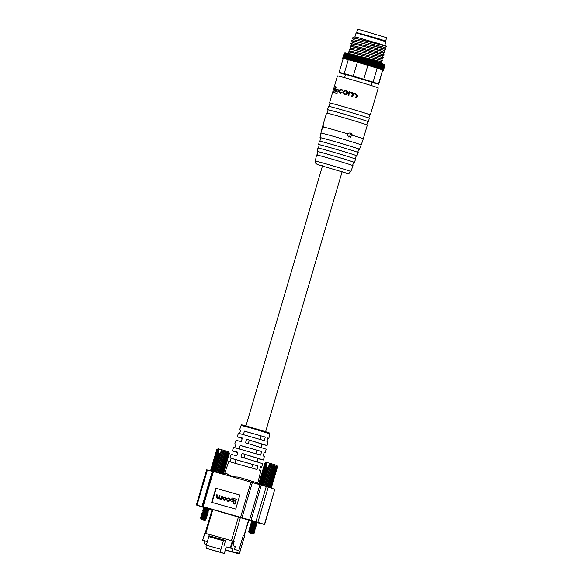 <?xml version="1.0" encoding="UTF-8"?>
<svg xmlns="http://www.w3.org/2000/svg" width="583" height="583" viewBox="0 0 583 583"><rect width="100%" height="100%" fill="white"/><g stroke="black" fill="none" stroke-linecap="round" stroke-linejoin="round"><path stroke-width="0.87" d="M233.98 552.502L238.746 553.843L233.994 552.509A0.743 0.394 -74.3 0 1 233.98 552.502L233.127 552.261A0.743 0.394 105.7 0 0 233.258 552.269M233.134 552.269L231.546 551.824A0.743 0.394 -74.3 0 1 231.538 551.817L230.686 551.576A0.743 0.394 105.7 0 0 230.817 551.584M229.097 551.132L230.686 551.576L229.104 551.139A0.743 0.394 -74.3 0 1 229.097 551.132L225.359 549.915M225.351 549.937L228.237 550.891A0.743 0.394 105.7 0 0 228.376 550.891M225.315 550.075L225.796 550.206A0.743 0.394 105.7 0 0 225.927 550.206M226.649 550.447L226.663 550.454A0.743 0.394 -74.3 0 1 226.649 550.447L225.329 550.009M238.826 553.85A0.743 0.394 -74.3 0 1 238.753 553.843L225.41 549.747L224.302 553.515L221.598 552.618A2.93 1.538 -74.3 0 1 220.964 549.324L223.639 539.894L208.969 535.784L208.809 536.666L223.478 540.784M231.815 551.54L239.445 553.274L244.496 536.127L243.22 535.704L238.79 550.753L234.432 549.31L235.262 546.497L232.901 545.71L234.14 541.49L232.865 541.068L230.795 548.1L232.945 548.814L232.223 551.27M232.945 548.814L226.24 546.934L225.41 549.747M230.795 548.1L226.24 546.934M223.639 539.894L225.555 540.536L223.901 546.162M230.307 547.954L232.377 540.922L204.895 533.212L202.651 540.201L204.852 540.937L204.32 543.83L206.484 544.551L204.32 543.83M207.38 541.527L202.818 540.244M206.52 544.449L204.327 543.837M207.344 541.636L204.852 540.937M202.702 540.215L204.895 533.212M232.377 540.922L232.865 541.068M208.809 536.666L206.295 545.207A2.93 1.538 -74.3 0 0 206.929 548.508L224.302 553.515M240.458 517.34L233.426 541.257L234.14 541.49L232.901 545.71L235.306 546.511L234.483 549.324L238.768 550.746L243.184 535.741L243.92 535.981L248.613 520.043M205.121 533.299L231.458 540.667L238.498 516.757M219.762 498.509L219.15 497.43L219.689 495.586L219.252 495.463L218.72 497.27L217.248 497.802L216.621 496.876L217.204 494.887L216.767 494.763L216.162 496.811L216.993 498.181L218.661 498.042L219.339 498.844L221.052 498.88L221.729 499.478L222.626 496.425L222.254 496.301L221.817 496.177L221.256 498.093L219.638 498.472M219.594 498.924L221.416 499.004M217.182 498.246L219.026 498.166M217.619 497.926L216.993 496.993L217.576 495.011L217.204 494.887M220.134 498.633L219.521 497.554L220.061 495.703L219.689 495.586M231.684 499.165L234.446 499.937L233.346 503.676L233.717 503.799L234.949 504.142L236.399 499.201L232.041 497.962L231.684 499.165L234.439 499.959M239.861 495.033L216.184 488.394L212.044 502.444M233.215 501.642L233.557 500.484L233.185 500.36L230.766 499.682L230.431 500.841L233.215 501.642L232.843 501.518L233.185 500.36M226.408 499.5L226.612 498.829L225.162 497.066L222.721 497.722L222.524 498.392L223.974 500.163L226.408 499.5L225.162 497.066M226.874 498.705L228.973 498.589L229.615 499.675L228.383 500.921L226.619 499.762L227.45 501.118L228.193 501.322L229.862 500.454L229.33 498.232L228.339 497.955L226.874 498.705L229.236 498.684M227.61 501.169L228.558 501.446L230.234 500.578L230.438 499.901L229.33 498.232M227.946 500.819L227.027 499.864M248.3 443.576L249.32 440.114L261.971 444.064M256.965 522.616L264.638 524.518L255.922 521.683L202.454 506.467L212.802 471.304L232.223 476.734L238.724 477.113L257.781 483.088L260.805 470.882L259.603 470.386L260.514 466.779L261.701 467.267L262.598 463.645L240.961 456.948L242.098 453.406L263.494 460.023L264.383 456.409L263.268 455.95L264.179 452.335L265.28 452.787L266.176 449.172L245.494 442.767L246.631 439.225L249.32 440.114M244.102 457.852L245.115 454.405L257.795 458.347L256.797 461.663M242.098 453.406L245.115 454.405M246.631 439.225L267.072 445.55L267.969 441.936L266.934 441.506L267.845 437.891L268.865 438.314L267.786 438.125M240.203 445.478L261.614 451.482L260.696 455.097L233.601 447.35L232.398 450.878L237.864 452.219L236.727 455.76L231.189 454.405L229.979 457.932L257.948 465.926L257.03 469.534L228.776 461.459L224.703 473.352L227.902 474.074L232.223 476.734L261.344 485.136L250.996 520.298M234.723 447.81L235.911 444.275M244.408 431.187L265.28 437.039L264.361 440.653L238.432 433.242L237.23 436.769L242.397 438.037L241.26 441.579L236.02 440.296L234.811 443.823M239.475 433.672L240.655 430.137M235.991 459.768L229.979 457.932M229.979 461.947L231.167 458.413M196.34 504.987L206.688 469.825L207.38 470L197.025 505.162L196.34 504.987L203.839 507.472M212.802 471.304L202.644 506.722L201.958 506.547L212.307 471.385L207.38 470M212.307 471.385L212.744 471.501M255.922 521.683L266.271 486.514L261.344 485.136M266.271 486.514L268.238 487.104L257.883 522.273M264.434 524.438L274.782 489.275L268.238 487.104M274.782 489.275L264.638 524.518M208.925 508.908L212.03 509.819M201.958 506.547L197.025 505.162M208.947 508.813L203.882 507.327M251.994 520.816L257.059 522.31M248.817 520.138L212.154 509.396M248.766 520.32L251.885 521.195M235.721 509.083L239.861 495.018L215.812 488.27L211.673 502.335L235.721 509.083M267.072 445.55L261.905 444.29L260.936 447.882M263.494 460.023L258.021 458.683L257.052 462.283M261.701 467.267L260.455 467.034M265.28 452.787L264.121 452.576M242.251 438.503L237.23 436.769M237.704 452.707L232.398 450.878M261.614 451.482L256.914 450.163L255.901 453.596M239.241 448.742L240.225 445.397L256.914 450.163M265.28 437.039L261.118 435.873L260.098 439.32M244.423 431.136L261.118 435.873M257.948 465.926L252.701 464.454L251.696 467.872M236.013 459.717L252.701 464.454M216.184 488.394L215.812 488.27M233.346 503.676L234.577 504.018L236.035 499.077M234.577 504.018L234.949 504.142M230.431 500.841L232.843 501.518M223.792 500.105L226.044 499.376M223.595 499.58L224.491 499.835L225.789 498.618L225.169 497.518L224.273 497.27L223.151 497.875L223.486 499.551M225.432 497.612L224.644 497.394L223.522 497.999L223.967 499.704M220.95 499.245L221.358 499.354L222.254 496.301M221.358 499.354L221.729 499.478M227.29 498.808L227.661 498.931M226.401 475.101A1.487 1.21 104.8 0 0 227.902 474.074M238.119 478.388L238.724 477.113M256.578 522.74L254.428 522.222M251.295 525.378L250.989 524.62L256.301 525.698L250.974 523.563L256.622 524.583L251.309 522.434L256.957 523.454L252.636 521.508M251.302 532.636L253.488 533.102L248.701 531.164L254.385 532.228L251.783 531.222M249.305 530.246L254.713 531.106L249.364 528.919L255.048 529.976L254.385 529.277M249.969 527.994L255.376 528.854L250.027 526.668L255.645 527.95L250.311 525.808L255.959 526.835L252.118 525.356M250.632 525.742L256.039 526.602L250.69 524.416L256.367 525.48L253.765 524.474M251.288 523.49L256.702 524.35L251.397 522.135L257.03 523.213M250.129 532.104L248.999 531.375L254.319 532.454L248.97 530.268L254.647 531.324L249.298 529.138L254.982 530.202L249.633 528.016L255.31 529.072L249.961 526.886L255.631 527.958L249.735 527.761M250.734 524.387L255.704 524.809L256.637 524.576L256.046 523.651M251.309 522.434L251.958 523.126L255.74 523.658L257.03 523.228M254.239 522.885L252.315 521.909L255.201 522.361M252.935 533.868L249.203 532.767L253.073 533.788M249.415 532.206L248.657 531.441M249.203 532.767L248.875 532.177L249.335 532.039L254.305 532.461M251.586 531.885L248.992 530.311M248.744 531.142L254.64 531.332M251.922 530.763L249.32 529.189M249.079 530.013L254.968 530.209M254.705 531.091L251.003 529.124M249.648 528.06L250.304 528.752L255.296 529.08M252.585 528.511L249.983 526.937M252.913 527.382L251.667 526.872M250.071 526.638L255.959 526.835M253.241 526.26L252.002 525.749M250.399 525.516L256.294 525.706M253.576 525.137L252.33 524.62M253.904 524.008L252.665 523.498M249.247 532.374C246.871 531.361 256.571 534.064 253.488 533.102L253.991 533.285L253.394 532.651M271.248 488.102L277.53 466.757L269.382 464.024L270.111 463.303L276.779 465.372L277.457 466.626M270.016 463.398L267.67 462.618L266.941 463.339L260.965 485.027M265.192 462.866L266.263 462.283L267.67 462.618M274.578 465.751L268.289 487.126M269.871 487.643L276.16 466.269L275.555 466.079L269.266 487.446M270.541 487.869L276.83 466.495L276.371 466.334L270.075 487.716M271 488.022L276.983 466.546L270.694 487.92M271.226 488.095L277.377 466.684L271.088 488.051M266.322 466.845L268.384 467.435L269.382 464.024M266.941 463.339L264.871 463.04L258.612 484.313M264.915 463.033L258.648 484.327M258.896 484.4L265.178 463.084L258.692 484.342M259.384 484.553L265.666 463.201L265.287 463.113L259.012 484.437M260.084 484.765L266.373 463.39L265.848 463.252L259.559 484.604M266.606 463.449L260.31 484.837M266.599 466.925L261.242 485.107M267.364 467.136L262.007 485.318M267.677 467.223L262.321 485.406M269.463 464.25L263.166 485.646M269.798 464.345L263.501 485.741M270.68 464.607L264.391 485.989M271.029 464.709L264.74 486.084M271.926 464.972L265.637 486.339M272.268 465.074L265.979 486.433M273.136 465.336L266.854 486.681M273.463 465.431L267.182 486.783M274.272 465.679L267.991 487.024M275.3 465.999L269.011 487.359M208.466 509.243L206.324 508.733M203.19 511.881L202.884 511.131L208.197 512.209L202.869 510.067L208.517 511.087L203.197 508.944L208.86 509.957L204.524 508.019M203.19 519.14L205.384 519.606L200.596 517.675L206.273 518.739L203.671 517.733M201.193 516.749L206.608 517.609L201.259 515.423L206.936 516.487L206.28 515.78M201.856 514.498L207.271 515.357L201.922 513.171L207.599 514.235L206.943 513.528M202.52 512.253L207.927 513.113L202.578 510.927L208.262 511.983L205.661 510.985M203.183 510.001L208.59 510.861L203.285 508.646L208.86 509.957M202.017 518.615L200.895 517.879L206.207 518.957L200.858 516.771L206.542 517.835L201.208 515.693L206.87 516.706L201.543 514.57L207.205 515.583L201.871 513.441L207.533 514.461L202.206 512.319L207.854 513.339L204.006 511.859M202.622 510.897L207.592 511.32L208.59 510.861L207.934 510.154M206.127 509.389L204.21 508.42L207.096 508.864M204.844 520.342L201.091 519.271L204.793 520.357L205.886 519.796L205.384 519.606C208.466 520.568 198.767 517.872 201.142 518.885M201.31 518.717L200.552 517.944M201.091 519.271L200.771 518.681L201.23 518.549L206.2 518.965M203.482 518.396L200.88 516.822M200.639 517.646L206.528 517.842L205.945 516.91L202.899 515.634M203.81 517.267L201.208 515.693M200.967 516.523L205.937 516.946L206.936 516.487M201.543 514.57L202.192 515.263L207.191 515.591M204.473 515.015L201.871 513.441M201.631 514.272L207.519 514.468M204.801 513.893L203.562 513.383M201.958 513.149L207.854 513.339M205.136 512.77L203.89 512.253M202.294 512.02L208.182 512.217M205.464 511.641L204.225 511.131M205.799 510.519L204.553 510.008M203.197 508.944L203.853 509.637L208.845 509.965M223.253 474.219L229.425 453.268L221.278 450.528L222.006 449.806L228.667 451.883L229.352 453.137M221.912 449.901L219.558 449.121L218.836 449.843L212.919 471.326M217.08 449.369L218.151 448.786L219.558 449.121M226.474 452.262L220.257 473.374M221.853 473.826L228.055 452.78L227.45 452.583L221.249 473.651M222.538 474.015L228.725 452.998L228.259 452.845L222.065 473.884M223.005 474.147L228.879 453.049L222.691 474.059M223.238 474.212L229.265 453.195L223.092 474.176M218.21 453.355L220.272 453.938L221.278 450.528M218.836 449.843L216.767 449.551L210.492 470.875M216.803 449.544L210.521 470.882M210.776 470.955L217.065 449.595L210.572 470.896M211.265 471.093L217.561 449.712L217.182 449.617L210.893 470.984M211.972 471.29L218.268 449.894L217.736 449.755L211.44 471.137M218.494 449.959L212.197 471.348M218.487 453.428L213.203 471.399M219.252 453.647L213.961 471.611M219.565 453.734L214.282 471.698M221.351 450.761L215.12 471.939M221.693 450.856L215.455 472.033M222.575 451.111L216.344 472.281M222.925 451.213L216.694 472.376M223.814 451.475L217.59 472.631M224.156 451.585L217.94 472.726M225.031 451.84L218.807 472.973M225.359 451.942L219.142 473.061M226.168 452.189L219.959 473.294M227.188 452.503L220.986 473.578M356.672 32.524L357.663 29.15L386.646 37.676L385.655 41.058L356.76 32.59M344.866 52.9L344.145 53.286L346.353 53.162L349.858 54.066L349.647 54.598A21.265 0.445 -163.6 0 1 349.662 54.605L348.168 59.67A21.265 0.445 16.4 0 1 348.284 59.699L344.189 73.626A21.265 0.445 -163.6 0 0 339.138 72.35L339.372 72.656A21.265 0.445 -163.6 0 0 344.823 74.464L345.493 74.668M339.138 72.35L343.241 58.424A21.265 0.445 16.4 0 1 343.285 58.431A21.265 0.445 16.4 0 1 343.591 58.497A21.265 0.445 16.4 0 1 343.97 58.584A21.265 0.445 16.4 0 1 344.4 58.686A21.265 0.445 16.4 0 1 344.888 58.81A21.265 0.445 16.4 0 1 345.442 58.949A21.265 0.445 16.4 0 1 346.04 59.102A21.265 0.445 16.4 0 1 346.696 59.277A21.265 0.445 16.4 0 1 347.402 59.459A21.265 0.445 16.4 0 1 348.16 59.663L349.647 54.598M347.41 59.466L348.904 54.401A21.265 0.445 -163.6 0 0 348.896 54.401L347.402 59.459M346.703 59.277L348.197 54.212A21.265 0.445 -163.6 0 0 348.189 54.212L346.696 59.277M346.047 59.102L347.541 54.044A21.265 0.445 -163.6 0 0 347.534 54.037L346.04 59.102M345.442 58.949L346.936 53.884A21.265 0.445 -163.6 0 0 346.929 53.884L345.442 58.949M344.896 58.81L346.389 53.745A21.265 0.445 -163.6 0 0 346.382 53.745L344.888 58.81M344.407 58.686L345.894 53.621L344.4 58.686M343.97 58.584L345.464 53.519A21.265 0.445 -163.6 0 0 345.457 53.519L343.97 58.584M343.598 58.497L345.092 53.432A21.265 0.445 -163.6 0 0 345.085 53.432L343.591 58.497M343.285 58.431L344.779 53.366A21.265 0.445 -163.6 0 0 344.772 53.366L343.285 58.431M343.219 58.482L342.658 58.351L344.145 53.286L345.143 52.907L344.524 53.315A21.265 0.445 -163.6 0 0 344.524 53.315L345.355 52.944L344.772 53.366L345.632 53.002L345.085 53.432L345.967 53.075L345.457 53.519L346.353 53.162L345.894 53.621L346.805 53.272L346.382 53.745L347.308 53.403L346.929 53.884L348.481 53.702L348.189 54.212L349.144 53.876L348.896 54.401L350.616 54.27L361.241 57.272L361.533 57.957A21.265 0.445 -163.6 0 0 361.533 57.957L360.039 63.022L361.547 57.957L362.334 57.593L362.662 58.285A21.265 0.445 -163.6 0 0 362.662 58.285L361.168 63.35L362.677 58.293L363.442 57.914L363.799 58.621A21.265 0.445 -163.6 0 1 363.814 58.621L362.32 63.685A21.265 0.445 16.4 0 1 363.449 64.013L364.951 58.956A21.265 0.445 -163.6 0 0 364.936 58.956L363.449 64.013A21.265 0.445 16.4 0 1 364.586 64.356L366.088 59.291L364.586 64.356A21.265 0.445 16.4 0 1 365.716 64.691L367.224 59.626L365.716 64.691A21.265 0.445 16.4 0 1 366.845 65.026L368.347 59.962L366.845 65.026A21.265 0.445 16.4 0 1 367.866 65.325L363.763 79.252A21.265 0.445 -163.6 0 0 353.269 76.169L357.364 62.243A21.265 0.445 16.4 0 1 357.809 62.374A21.265 0.445 16.4 0 1 358.917 62.694L360.411 57.63A21.265 0.445 -163.6 0 1 360.425 57.637L361.241 57.272L373.135 60.807L382.208 63.671L382.798 64.465A21.265 0.445 -163.6 0 0 382.798 64.465L381.311 69.53A21.265 0.445 16.4 0 1 381.785 69.69A21.265 0.445 16.4 0 1 382.208 69.836L383.701 64.771A21.265 0.445 -163.6 0 0 383.701 64.771L383.519 64.13L384.306 64.429L384.933 65.289A21.265 0.445 -163.6 0 0 384.933 65.289L384.525 64.545L384.933 65.289L383.446 70.354L382.637 70.011L378.527 83.916A21.265 0.445 -163.6 0 0 373.076 82.108L377.179 68.182A21.265 0.445 16.4 0 1 377.704 68.349A21.265 0.445 16.4 0 1 378.476 68.597A21.265 0.445 16.4 0 1 379.198 68.83A21.265 0.445 16.4 0 1 379.868 69.049A21.265 0.445 16.4 0 1 381.311 69.53L382.703 63.838L384.059 64.902A21.265 0.445 -163.6 0 0 384.059 64.902L382.572 69.967A21.265 0.445 16.4 0 1 382.623 69.989L384.365 65.019A21.265 0.445 -163.6 0 0 384.357 65.019L382.652 70.026L383.111 70.179L384.598 65.114L384.306 64.429L384.889 65.252L384.525 64.545M364.951 58.956L365.65 58.562L366.073 59.291A21.265 0.445 -163.6 0 0 366.073 59.291L366.758 58.89L367.21 59.626A21.265 0.445 -163.6 0 0 367.21 59.626L367.858 59.218L368.332 59.962A21.265 0.445 -163.6 0 0 368.332 59.962L368.944 59.546L367.29 65.158M363.799 58.621L362.313 63.678A21.265 0.445 16.4 0 0 361.183 63.35A21.265 0.445 16.4 0 0 360.054 63.022A21.265 0.445 16.4 0 0 358.931 62.694L360.425 57.637M357.824 62.381L359.317 57.316A21.265 0.445 -163.6 0 0 359.303 57.309L357.809 62.374M372.224 82.531L373.71 82.946A21.265 0.445 -163.6 0 0 378.761 84.222L382.681 70.069L383.111 70.179L384.598 65.114L384.102 64.349L384.365 65.019M377.179 68.182L378.571 62.49L379.198 63.285A21.265 0.445 -163.6 0 0 379.198 63.285L377.704 68.349L379.344 62.738L379.963 63.532A21.265 0.445 -163.6 0 0 379.963 63.532L378.476 68.597L380.065 62.971L380.684 63.766A21.265 0.445 -163.6 0 0 380.684 63.766L379.198 68.83L380.743 63.19L381.355 63.984A21.265 0.445 -163.6 0 0 381.355 63.984L379.868 69.049L381.369 63.394L383.279 64.626A21.265 0.445 -163.6 0 0 383.279 64.626L381.785 69.69L383.14 63.992L383.701 64.771L382.215 69.843A21.265 0.445 16.4 0 1 382.572 69.967L383.84 64.247L384.357 65.019M345.566 74.413L372.297 82.276M373.076 82.108L363.763 79.252M376.902 68.094L378.389 63.03A21.265 0.445 -163.6 0 0 378.382 63.03L376.888 68.094A21.265 0.445 16.4 0 1 376.902 68.094L367.866 65.325M353.269 76.169L344.189 73.626M357.364 62.243L348.284 59.699M382.827 70.252L383.432 70.375L384.94 65.289M383.286 70.252A21.265 0.445 16.4 0 1 383.286 70.259L384.773 65.194L383.286 70.252M367.96 65.354A21.265 0.445 16.4 0 1 367.968 65.362L369.462 60.297A21.265 0.445 -163.6 0 0 369.447 60.289L367.931 65.347M369.294 65.77L370.555 60.625A21.265 0.445 -163.6 0 0 370.548 60.625L368.762 65.602M375.7 62.192A21.265 0.445 -163.6 0 0 375.685 62.192L374.199 67.256A21.265 0.445 16.4 0 1 374.206 67.256L375.7 62.192L376.006 61.689L376.625 62.483A21.265 0.445 -163.6 0 0 376.625 62.483L375.131 67.541L372.464 66.739L373.725 61.587A21.265 0.445 -163.6 0 0 373.71 61.587L372.224 66.644L371.48 66.433L372.69 61.273A21.265 0.445 -163.6 0 0 372.683 61.266L371.189 66.331L369.6 65.864M370.555 60.625L371.079 60.187L371.626 60.945L370.132 66.01A21.265 0.445 16.4 0 1 370.147 66.017L371.633 60.953A21.265 0.445 -163.6 0 0 371.626 60.945L372.114 60.501L372.683 61.266M376.902 61.966L375.146 67.548L376.633 62.483L376.902 61.966L377.522 62.76A21.265 0.445 -163.6 0 0 377.522 62.76L377.755 62.235L378.382 63.03M373.725 61.587L374.118 61.113L374.716 61.893L373.222 66.958A21.265 0.445 16.4 0 1 373.237 66.958L374.731 61.893A21.265 0.445 -163.6 0 0 374.716 61.893L375.08 61.404L375.685 62.192M376.071 67.847L375.445 67.65M376.028 67.825A21.265 0.445 16.4 0 1 376.042 67.825L377.529 62.76L376.028 67.825M349.385 60.005L348.962 59.889M348.962 59.881A21.265 0.445 16.4 0 1 348.969 59.881L350.463 54.824A21.265 0.445 -163.6 0 0 350.449 54.817L348.962 59.881M350.572 60.34L349.771 60.115L351.294 55.05A21.265 0.445 -163.6 0 0 351.294 55.05L352.256 54.722L350.689 60.355L352.256 54.722M349.807 60.115A21.265 0.445 16.4 0 1 349.815 60.115L351.309 55.05L349.807 60.115M355.258 61.652L354.61 61.455A21.265 0.445 16.4 0 1 354.61 61.455L353.582 61.164A21.265 0.445 16.4 0 1 353.582 61.164L352.591 60.887L354.078 55.822A21.265 0.445 -163.6 0 0 354.07 55.822L355.011 55.487L355.062 56.099L353.575 61.164L355.076 56.106A21.265 0.445 -163.6 0 0 355.062 56.099M352.577 60.887L350.704 60.362L352.19 55.298L353.138 54.97L353.109 55.553A21.265 0.445 -163.6 0 0 353.109 55.553L354.056 55.225L354.07 55.822L352.577 60.887A21.265 0.445 16.4 0 1 352.591 60.887M351.615 60.617A21.265 0.445 16.4 0 1 351.629 60.617L353.123 55.553L351.615 60.617M356.089 61.885L355.659 61.754L357.146 56.689A21.265 0.445 -163.6 0 0 357.139 56.689L355.39 61.689M357.146 56.689L358.028 56.347L358.21 56.996L356.716 62.06A21.265 0.445 16.4 0 1 356.73 62.06L358.224 57.003A21.265 0.445 -163.6 0 0 358.21 56.996L360.156 56.959L360.411 57.63M342.717 58.344L344.21 53.279L342.717 58.344M344.145 53.286L342.658 58.351L343.212 58.526L342.717 58.417A21.265 0.445 16.4 0 1 342.717 58.417L343.198 58.57M343.234 58.438L342.848 58.351L343.227 58.475M342.84 58.351A21.265 0.445 16.4 0 1 342.848 58.351L344.334 53.286L342.84 58.351M343.03 58.38L344.524 53.323L343.03 58.38M349.304 53.92L351.236 53.993L364.892 57.826L379.737 62.447L380.254 63.03M367.858 59.218L366.204 64.83M366.758 58.89L365.104 64.509M365.65 58.562L364.003 64.181M363.814 58.621L364.543 58.242L364.936 58.956M364.543 58.242L362.896 63.853M363.442 57.914L361.788 63.525M362.334 57.593L360.68 63.204M361.241 57.272L359.587 62.891M360.156 56.959L358.501 62.57M357.43 62.264L359.084 56.653M349.662 54.605L350.616 54.27L350.449 54.817M350.463 54.824L351.418 54.489M355.076 56.106L355.987 55.764L356.089 56.391A21.265 0.445 -163.6 0 0 356.089 56.391L357 56.055L357.139 56.689M369.462 60.297L370.023 59.867L370.548 60.625M368.944 59.546L369.447 60.289M372.69 61.273L373.135 60.807L373.71 61.587M378.389 63.03L378.571 62.49M382.244 63.977L380.67 69.311M380.393 69.217L381.96 63.882M380.101 69.122L381.668 63.787M383.395 70.317L384.889 65.252L383.395 70.317M376.101 67.854L377.755 62.235M374.352 67.315L376.006 61.689M373.426 67.03L375.08 61.404M372.464 66.739L374.118 61.113M373.135 60.807L371.48 66.433M372.114 60.501L370.46 66.127M371.079 60.187L369.425 65.806M370.023 59.867L368.369 65.485M356.373 61.966L358.028 56.347M355.346 61.681L357 56.055M354.61 61.455L356.096 56.391L354.595 61.455M354.333 61.397L355.987 55.764M353.356 61.12L355.011 55.487M354.056 55.225L352.402 60.851M353.138 54.97L351.483 60.596M349.377 53.68L380.692 61.536L382.368 60.501M382.514 60.559L353.903 52.958L348.372 51.967L350.194 50.991L381.522 58.723L383.184 57.688M383.337 57.746L354.347 50.058L349.195 49.154L351.017 48.178L356.337 49.11L382.237 55.895L384 54.868M349.166 53.57L348.335 52.025L350.587 52.259L379.992 59.889L374.526 58.038M350.164 51.064L349.159 49.212L351.425 49.446L380.816 57.068L375.35 55.225M350.995 48.251L349.989 46.4L352.249 46.633L384.168 54.933L383.177 53.097L384.824 52.055M351.236 53.993C358.946 55.851 389.663 65.201 379.978 62.789M380.692 61.536L381.544 63.081L380.305 62.862M350.835 43.645L359.07 45.197L382.47 51.442L377.004 49.599M352.649 42.625L351.644 40.774L353.91 41.007L383.301 48.629L377.835 46.786M352.657 42.559L384.008 50.284L385.655 49.242M353.48 39.812L352.475 37.961L354.734 38.194L384.445 45.78M352.511 37.902L354.333 36.918L356.213 37.115L379.307 43.776C386.682 46.123 388.562 46.829 384.948 45.904L360.739 39.542L352.475 37.961M377.842 46.757C389.378 50.255 388.118 50.021 374.053 46.064L351.68 40.715L353.502 39.739L360.352 41.036L384.831 47.471L385.822 49.307M384.999 52.084L384 50.284M377.012 49.57L382.484 51.421L359.084 45.168L350.828 43.557M376.188 52.383L381.654 54.234L358.254 47.981L349.997 46.37M350.026 46.341L351.848 45.365L383.177 53.097M384.831 47.471L386.653 46.494M354.304 36.999L356.213 37.115M384.795 45.532L385.91 41.736L363.26 34.791L356.082 32.961L354.952 36.809M356.089 32.961L356.818 32.561L378.112 38.551L385.509 41.007L385.91 41.736M358.909 149.197A20.58 0.43 -163.6 0 0 359.514 149.27L362.684 140.809L367.341 125.083A21.265 0.445 -163.6 0 0 357.007 121.636A21.265 0.445 -163.6 0 0 336.362 115.565A21.265 0.445 -163.6 0 0 326.546 113.073L322.72 126.066L323.164 125.316L323.317 126.999L321.933 129.535L322.72 126.066M346.768 133.58L350.215 132.902L352.919 135.438L348.765 137.056L346.768 133.58A21.265 0.445 -163.6 0 0 332.295 129.375A21.265 0.445 -163.6 0 0 323.317 126.999M366.809 124.813L367.778 121.541A20.682 0.43 -163.6 0 0 357.722 118.189A20.682 0.43 -163.6 0 0 337.644 112.293A20.682 0.43 -163.6 0 0 328.098 109.859L327.136 113.138M367.749 121.636A21.265 0.445 -163.6 0 0 368.339 121.709A21.265 0.445 -163.6 0 0 357.998 118.262A21.265 0.445 -163.6 0 0 337.353 112.191A21.265 0.445 -163.6 0 0 327.537 109.699A21.265 0.445 -163.6 0 0 328.069 109.961M368.339 121.709L369.331 118.327A21.265 0.445 -163.6 0 0 358.99 114.88A21.265 0.445 -163.6 0 0 338.344 108.817A21.265 0.445 -163.6 0 0 328.528 106.325L327.537 109.699M368.799 118.065L369.76 114.785A20.682 0.43 -163.6 0 0 359.711 111.44A20.682 0.43 -163.6 0 0 339.634 105.538A20.682 0.43 -163.6 0 0 330.087 103.111L329.125 106.39M369.731 114.887A21.265 0.445 -163.6 0 0 370.322 114.953A21.265 0.445 -163.6 0 0 359.988 111.506A21.265 0.445 -163.6 0 0 339.342 105.443A21.265 0.445 -163.6 0 0 329.526 102.943A21.265 0.445 -163.6 0 0 330.058 103.213M370.322 114.953L378.272 87.946A21.265 0.445 -163.6 0 0 367.931 84.499A21.265 0.445 -163.6 0 0 347.286 78.435A21.265 0.445 -163.6 0 0 337.47 75.936L329.526 102.943M344.517 94.235L342.913 92.201L343.147 91.414L345.311 90.452A21.855 0.452 16.4 0 1 346.098 90.678C347.22 90.875 347.708 91.538 347.548 92.668L347.322 93.448L345.012 94.359A21.855 0.452 -163.6 0 0 344.225 94.14L344.517 94.235A21.265 0.445 16.4 0 1 345.311 94.461C346.36 94.891 347.133 94.584 347.621 93.55L347.854 92.763C348.007 91.64 347.519 90.977 346.397 90.773M349.909 91.976L349.509 92.172A21.855 0.452 16.4 0 1 349.523 92.18L350.915 92.063A21.855 0.452 16.4 0 1 351.957 92.369L352.132 92.42M357.612 95.386L355.637 93.448L357.226 95.255L356.526 97.653L356.905 97.776L357.612 95.386L357.226 95.255M356.526 97.653A21.855 0.452 -163.6 0 0 355.754 97.427L356.133 97.55A21.265 0.445 16.4 0 1 356.905 97.776M355.754 97.427L356.439 95.102L355.273 93.87A21.855 0.452 -163.6 0 0 354.763 93.725L353.036 94.322L352.409 96.435A21.855 0.452 -163.6 0 0 351.731 96.239L352.059 96.348A21.265 0.445 16.4 0 1 352.744 96.545L353.371 94.431L355.113 93.834A21.265 0.445 16.4 0 1 355.615 93.987M351.039 92.646A21.265 0.445 16.4 0 1 351.687 92.828L351.367 92.726A21.855 0.452 -163.6 0 0 350.726 92.537L349.283 93.098L348.627 95.335L349.596 93.2L350.726 92.537M348.627 95.335A21.855 0.452 -163.6 0 0 348.015 95.16L348.321 95.262A21.265 0.445 16.4 0 1 348.933 95.437M335.232 91.363L336.165 86.911L334.882 91.276A21.855 0.452 16.4 0 1 337.185 91.874L337.076 93.389A21.265 0.445 16.4 0 0 333.979 92.602L333.614 92.478L335.312 86.699A21.855 0.452 16.4 0 1 336.165 86.911M338.395 91.32L338.49 89.855L338.395 91.32A21.265 0.445 16.4 0 0 336.274 90.759L336.347 89.294A21.855 0.452 16.4 0 1 338.49 89.855M340.822 93.2L342.177 92.201L340.53 93.105A21.855 0.452 -163.6 0 0 339.474 92.814L339.772 92.908A21.265 0.445 16.4 0 1 340.822 93.2L340.53 93.105M342.775 91.072L341.981 89.542L342.775 91.072L341.434 89.899A21.855 0.452 -163.6 0 0 340.567 89.658L339.233 91.159L339.86 92.391A21.855 0.452 16.4 0 1 340.654 92.61L342.177 92.201M340.159 92.486L339.532 91.254L340.866 89.76A21.265 0.445 16.4 0 1 341.667 89.979M359.514 149.27A20.58 0.43 -163.6 0 0 349.523 145.939A20.58 0.43 -163.6 0 0 329.526 140.066A20.58 0.43 -163.6 0 0 320.023 137.646A20.58 0.43 -163.6 0 0 320.57 137.916M357.692 152.294L358.946 149.102A19.99 0.415 -163.6 0 0 349.239 145.867A19.99 0.415 -163.6 0 0 329.818 140.16A19.99 0.415 -163.6 0 0 320.592 137.814L319.914 141.181M356.33 155.778A19.968 0.415 -163.6 0 0 356.934 155.85L358.224 152.557A20.274 0.423 -163.6 0 0 348.379 149.277A20.274 0.423 -163.6 0 0 328.681 143.491A20.274 0.423 -163.6 0 0 319.324 141.108L318.631 144.577A19.968 0.415 -163.6 0 0 319.171 144.839M356.934 155.85A19.968 0.415 -163.6 0 0 347.242 152.615A19.968 0.415 -163.6 0 0 327.843 146.916A19.968 0.415 -163.6 0 0 318.631 144.577M355.12 158.875L356.366 155.683A19.377 0.401 -163.6 0 0 346.965 152.542A19.377 0.401 -163.6 0 0 328.134 147.011A19.377 0.401 -163.6 0 0 319.192 144.737L318.515 148.104M353.757 162.351A19.348 0.401 -163.6 0 0 354.355 162.424L355.645 159.137A19.654 0.408 -163.6 0 0 346.105 155.953A19.654 0.408 -163.6 0 0 327.005 150.341A19.654 0.408 -163.6 0 0 317.932 148.038L317.232 151.5A19.348 0.401 -163.6 0 0 317.779 151.762M354.355 162.424A19.348 0.401 -163.6 0 0 344.961 159.29A19.348 0.401 -163.6 0 0 326.159 153.766A19.348 0.401 -163.6 0 0 317.232 151.5M352.54 165.455L353.794 162.256A18.758 0.394 -163.6 0 0 344.684 159.225A18.758 0.394 -163.6 0 0 326.458 153.868A18.758 0.394 -163.6 0 0 317.793 151.667L317.116 155.034M350.791 171.526L353.065 165.71A19.042 0.394 -163.6 0 0 343.824 162.635A19.042 0.394 -163.6 0 0 325.321 157.199A19.042 0.394 -163.6 0 0 316.533 154.961L315.301 161.083L315.862 163.473L317.538 164.603L346.965 173.268L349.013 173.231L350.791 171.526A18.496 0.386 -163.6 0 0 341.813 168.531A18.496 0.386 -163.6 0 0 323.835 163.255A18.496 0.386 -163.6 0 0 315.301 161.083M337.185 91.874L337.076 93.389M336.77 93.287A21.855 0.452 -163.6 0 0 333.614 92.478M338.089 91.218A21.855 0.452 -163.6 0 0 335.946 90.649M346.098 90.678L346.623 90.846M346.389 91.305L346.747 93.244L345.325 93.921A21.855 0.452 -163.6 0 0 344.203 93.601L343.445 92.311L343.657 91.597L345.005 90.897A21.855 0.452 16.4 0 1 346.12 91.218L346.266 91.261M346.404 91.312A21.265 0.445 -163.6 0 0 345.296 90.999L343.948 91.691L343.781 93.28M348.015 95.16L349.064 91.589A21.855 0.452 16.4 0 1 349.632 91.75M351.957 92.369L353.05 93.397L354.77 93.193A21.855 0.452 16.4 0 1 355.637 93.448M351.731 96.239L352.372 94.074L351.549 92.784M339.772 92.908L338.789 91.065L339.022 90.27L340.778 89.192A21.855 0.452 16.4 0 1 341.572 89.41M342.483 90.97L342.017 90.853M322.975 128.158A2.201 1.873 108.3 0 1 323.281 127.167M350.361 137.311A2.201 1.873 108.3 0 1 351.615 133.624M231.538 551.817L233.127 552.261M206.929 548.508L221.598 552.618M206.295 545.207L220.964 549.324M244.547 536.141L239.496 553.289L238.753 553.843A0.743 0.394 -74.3 0 1 238.746 553.843L239.154 553.566M212.846 509.557L205.806 533.474M240.611 517.15L250.96 481.988M213.495 471.479L203.139 506.642M249.568 519.883L259.916 484.713M252.388 482.411L242.04 517.573M268.865 438.314L269.965 433.876L253.35 428.665L241.122 425.393L239.642 429.715M224.229 500.214L224.601 500.338M226.24 498.705L226.612 498.829M223.602 500.039L223.974 500.163M222.976 498.487L223.34 498.611M224.273 497.27L224.644 497.394M223.151 497.875L223.522 497.999M219.15 497.43L219.521 497.554M216.621 496.876L216.993 496.993M217.525 498.334L217.896 498.458M220.046 499.041L220.418 499.165M228.23 498.378L228.602 498.501M228.193 501.322L228.558 501.446M229.862 500.454L230.234 500.578M230.066 499.777L230.438 499.901M383.22 57.695L382.237 55.895L384.044 54.904M374.053 46.064L374.024 44.57L374.876 43.273M363.267 138.871A21.265 0.445 -163.6 0 0 352.919 135.438M361.205 144.941A20.988 0.437 -163.6 0 0 351.017 141.545A20.988 0.437 -163.6 0 0 330.627 135.555A20.988 0.437 -163.6 0 0 320.941 133.092L321.94 128.807M202.651 540.201L204.72 533.168M248.824 520.116L244.146 536.01M212.161 509.367L205.129 533.277M269.965 433.876C269.171 432.557 271.263 433.723 267.48 432.243L244.517 425.473C239.547 424.366 242.696 424.847 241.122 425.393M224.703 473.352L223.26 474.343M257.89 484.094L257.781 483.088M256.914 522.805L257.096 522.179M251.849 521.297L252.031 520.692M255.973 526.828L255.383 525.895M256.301 525.698L255.711 524.773M253.722 531.521L254.377 532.213M250.333 528.664L249.407 528.89M254.72 528.147L255.369 528.839M255.048 527.025L255.704 527.717M251.987 523.038L251.062 523.264M252.315 521.909L251.397 522.135M250.311 525.808L250.967 526.5M250.974 523.563L251.63 524.248M251.637 521.311L252.293 522.004M253.058 533.802L253.991 533.285M208.801 509.316L208.984 508.689M203.744 507.808L203.919 507.203M206.207 518.957L205.617 518.032M207.861 513.332L207.271 512.406M205.282 519.154L205.886 519.788M202.221 515.168L201.295 515.394M206.608 514.658L207.264 515.35M207.606 511.284L208.255 511.969M203.875 509.542L202.957 509.768M204.21 508.42L203.285 508.646M202.206 512.319L202.855 513.011M202.869 510.067L203.518 510.759M203.533 507.815L204.181 508.507M345.602 74.296L344.604 77.685M372.333 82.159L371.335 85.555M382.521 60.53L381.522 58.723M350.857 43.528L352.671 42.552M383.344 57.717L382.346 55.91M351.826 45.438L350.828 43.63M320.023 137.646L320.941 133.092M322.53 165.747L245.975 425.86M244.43 431.107L243.439 434.466M236.02 459.688L235.036 463.011M342.185 171.526L265.629 431.646M261.978 444.042L260.995 447.387"/></g></svg>
